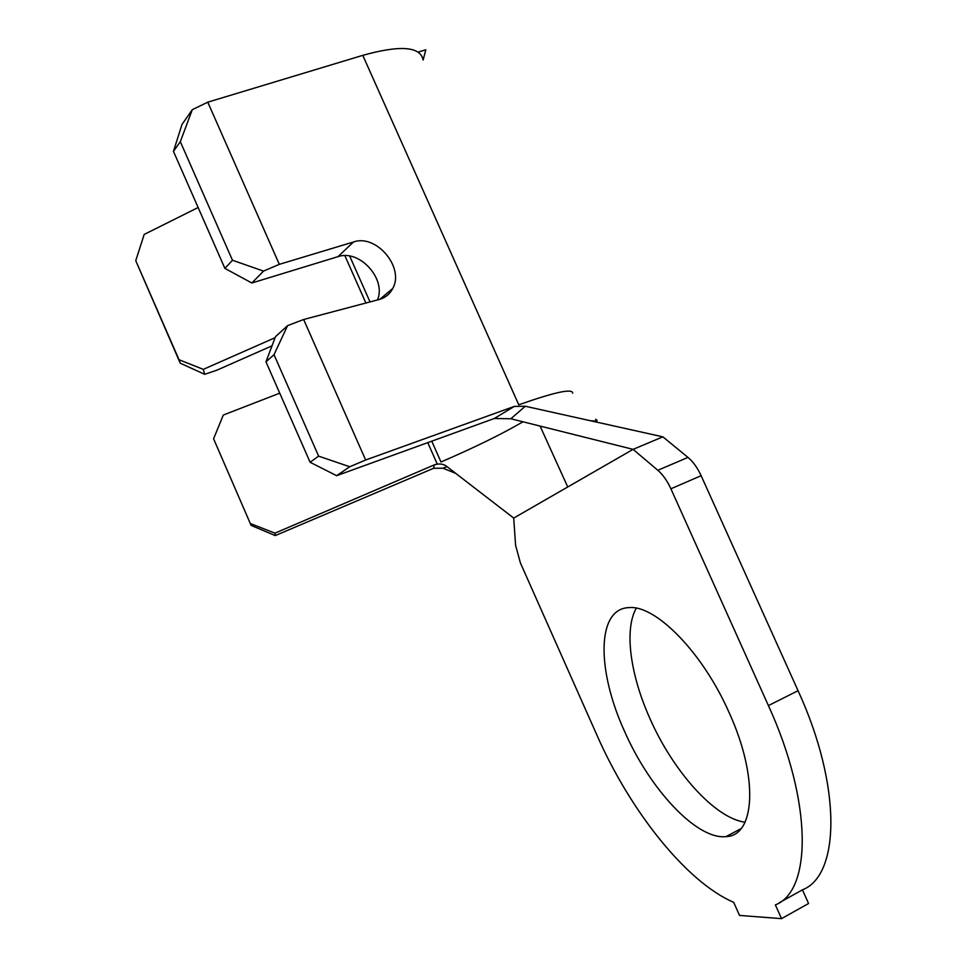 <?xml version="1.0" encoding="UTF-8"?>
<svg xmlns="http://www.w3.org/2000/svg" width="967" height="967" viewBox="0 0 967 967"><rect width="100%" height="100%" fill="white"/><g stroke="black" fill="none" stroke-linecap="round" stroke-linejoin="round"><path stroke-width="1.45" d="M729.082 712.534C702.441 651.951 655.324 604.762 629.034 607.614C596.494 608.485 596.603 670.155 624.404 731.016C649.437 788.552 696.494 839.96 726.036 836.612C755.215 835.984 758.793 777.263 729.082 712.534M636.286 608.195C624.053 629.541 630.266 674.821 649.921 718.517C672.851 770.808 714.613 818.215 745.049 822.228M510.866 418.759L525.274 406.249L514.275 406.418L365.647 460.014L349.764 466.759L336.637 475.679L494.306 418.493L510.866 418.759L633.095 449.353L662.891 436.842L687.984 457.403C693.109 461.706 697.497 467.798 701.135 475.691L670.905 488.794C667.254 480.841 662.891 474.676 657.838 470.288L633.095 449.353L513.707 518.082L515.592 545.303L520.427 562.987L597.231 735.827C630.037 810.382 685.784 881.662 733.687 902.344L739.525 915.423L781.529 918.65L808.569 903.504L802.441 889.845C840.178 875.316 841.931 786.098 798.065 690.704L701.135 475.691M494.306 418.493L514.275 406.418M442.971 468.209L447.02 466.65C443.66 463.846 439.405 463.266 434.243 464.897L274.966 533.155L275.257 535.597L433.591 468.294L442.971 468.209L455.783 473.407M433.591 468.294L434.243 464.897M423.062 59.712C420.113 46.416 400.024 44.966 362.782 55.349L207.772 102.176L192.312 109.67L180.321 141.678L173.456 151.372L181.989 124.477L192.312 109.67M198.138 207.518L144.18 234.437L135.755 260.691L180.225 363.181L204.666 374.302L216.765 370.24L272.029 345.823M365.647 460.014L303.65 319.497L379.088 299.528C385.313 297.788 389.882 294.065 392.795 288.371C404.605 267.472 376.32 233.809 353.547 241.968L279.318 264.342L263.544 271.098L232.479 260.256L180.321 141.678M279.318 264.342L207.772 102.176M232.479 260.256L224.888 268.391L173.456 151.372M275.257 535.597L251.118 525.407L213.586 438.8L223.292 415.048L279.729 393.17M251.118 525.407L213.586 438.8M781.529 918.65L775.377 904.882C811.99 891.042 812.51 801.8 768.402 705.584L670.905 488.794M779.475 902.61L802.441 889.845M522.99 421.793C501.462 434.292 474.132 447.697 440.988 461.996L431.753 441.182M447.02 466.65L513.707 518.082M525.274 406.249L662.891 436.842M572.682 393.194C572.742 388.226 554.768 392.094 518.771 404.798L362.782 55.349M336.637 475.679L310.117 462.274L318.639 456.146L274.012 354.671L287.574 325.637L303.65 319.497M318.639 456.146L349.764 466.759M310.117 462.274L265.973 361.851L274.012 354.671M287.574 325.637L275.474 336.697L265.973 361.851M224.888 268.391L251.831 282.993L337.918 256.678C359.361 248.954 386.595 278.943 377.481 299.963M275.099 337.688L203.3 369.37L179.04 359.748L135.755 260.691M250.671 523.655L274.966 533.155M179.04 359.748L180.225 363.181M203.3 369.37L204.666 374.302M251.831 282.993L263.544 271.098M423.111 60.027L425.818 49.776L418.107 52.097M768.402 705.584L798.065 690.704M657.838 470.288L687.984 457.403M540.082 426.072L567.738 486.969M437.253 464.039L427.752 442.632M365.877 303.022L344.881 255.651M370.023 301.934L349.679 256.062M337.918 256.678L353.547 241.968M741.012 828.659L726.036 836.612M595.575 419.327C598.718 420.959 596.917 421.419 590.184 420.681M379.898 299.299L392.795 288.371"/></g></svg>
